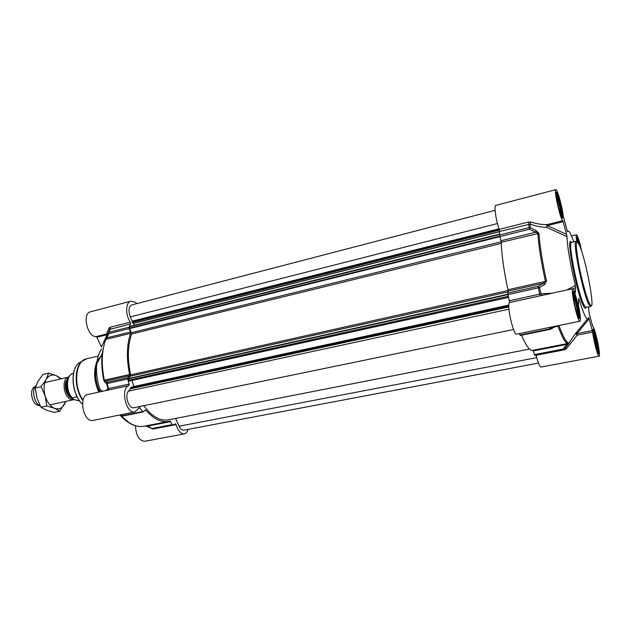 <?xml version="1.0" encoding="UTF-8"?>
<svg xmlns="http://www.w3.org/2000/svg" width="631" height="631" viewBox="0 0 631 631"><rect width="100%" height="100%" fill="white"/><g stroke="black" fill="none" stroke-linecap="round" stroke-linejoin="round"><path stroke-width="0.95" d="M573.421 297.587L573.871 296.854L576.056 303.795L577.468 312.1L576.884 313.205M577.468 312.1L576.6 312.282M576.056 303.795L574.565 304.11M578.146 316.699L578.233 315.981C578.524 312.093 575.338 297.58 573.437 294.156L573.051 293.525M556.597 198.126L557.126 197.874L559.311 205.004L560.596 212.608L560.044 212.962M560.596 212.608L559.981 212.765M559.311 205.004L557.993 205.335M561.29 216.401L561.338 215.897C561.558 212.458 558.577 199.222 556.7 195.342L556.187 194.403M593.298 334.438L593.519 333.854L595.419 339.991L596.768 347.657L596.398 348.754M596.768 347.657L596.114 347.776M595.419 339.991L594.299 340.204M597.439 351.846L597.462 351.577C597.762 348.296 594.733 334.249 593.101 331.346L592.966 331.109M578.193 242.896L576.829 239.283M536.05 355.087L536.098 355.269C537.998 362.793 539.639 366.721 541.019 367.053L599.079 356.184C597.928 357.004 593.676 341.182 592.619 332.064L592.32 330.557L576.963 333.61L575.795 333.278M564.351 349.251L567.987 344.605L566.733 344.416L563.097 349.069L563.436 349.803L564.351 349.251L563.097 349.069L534.433 354.606L534.796 355.324L563.412 349.795M534.433 354.606L533.313 350.931L566.733 344.416L568.31 343.367M533.045 350.268L533.313 350.931M556.148 326.306L558.049 326.337C562.426 338.027 565.755 343.729 568.042 343.438L532.398 350.394C529.693 350.797 526.08 345.725 521.569 335.179M519.384 333.578L520.299 335.337M552.196 293.163L540.988 293.857L539.489 287.57L544.687 284.478L543.409 283.256L538.204 286.316L538.401 287.831L539.489 287.57L538.204 286.316L507.774 293.092L509.564 302.549C506.307 304.276 513.453 335.731 516.734 334.115L579.96 321.234C577.696 322.622 570.156 288.28 572.798 288.667C573.311 288.627 574.044 289.952 575.022 292.65L575.141 292.926M507.774 293.092L508.113 291.143L543.409 283.256L545.421 281.363L546.517 281.126C542.345 261.975 539.82 246.051 538.953 233.344L536.232 230.717L530.214 227.665L529.109 227.617L529.401 229.234L530.214 227.665L530.174 224.131C536.405 226.3 541.863 227.365 546.564 227.318L547.345 225.582L546.959 224.612L546.564 227.318L567.009 236.657C567.474 248.015 570.25 264.279 575.338 285.449L566.875 289.96M536.232 230.717L535.419 232.279L501.014 240.75L499.823 236.578L529.401 229.234L537.841 233.312C538.7 246.09 541.232 262.11 545.421 281.363L507.971 289.755L508.113 291.143M507.971 289.755C503.869 270.809 501.637 254.987 501.282 242.288L538.953 233.344M501.014 240.75L501.282 242.288M563.16 221.67L566.559 234.377L547.345 225.582L563.16 221.67L562.789 220.684C560.328 219.446 553.576 189.268 555.848 189.639L495.871 205.383C493.797 205.359 495.871 220.227 499.263 229.384L499.823 236.578M573.122 288.793L575.614 287.452L575.338 285.449M575.614 287.452L575.267 292.894M578.572 299.165L578.974 298.944L578.603 298.526L578.485 305.443C580.386 314.837 580.875 320.098 579.96 321.234M578.974 298.944C584.164 315.902 587.398 322.102 588.684 317.559L592.32 330.557M588.478 306.903L589.299 314.017L592.738 326.527C594.717 326.061 601.225 356.428 599.079 356.184M576.71 241.413C576.079 237.256 576.008 235.047 576.482 234.787C577.862 236.033 579.652 241.76 581.845 251.982M573.942 241.839L569.99 232.705C568.831 230.843 567.987 230.536 567.474 231.774L567.403 231.751M555.848 189.639C557.244 188.708 562.387 207.244 563.278 216.283L567.474 231.774M567.009 236.657L566.559 234.377M575.575 333.602L577.255 335.108L576.963 333.61L589.157 318.758M587.414 319.105L575.693 333.405L568.988 342.878M536.098 355.269L564.54 349.787L566.322 348.777L577.255 335.108L592.619 332.064M565.226 348.138L566.322 348.777M567.987 344.605L569.367 342.72C567.151 343.919 563.712 338.303 559.05 325.856L558.853 325.533M550.839 329.153L556.25 326.061M556.676 326.164L556.037 326.408M550.398 329.232L551.076 328.412L550.058 328.877L550.398 329.232M555.13 326.29L551.076 328.412L550.65 327.205M509.564 302.549L542.242 295.363L540.988 293.857L509.43 300.774M542.242 295.363L572.798 288.667M544.687 284.478L546.517 281.126M499.665 231.467L530.174 224.131L530.845 222.025L528.66 221.994L499.263 229.384M562.789 220.684L546.959 224.612C542.345 224.762 536.965 223.902 530.845 222.025M570.29 252.566L571.205 252.605M144.775 410.418L145.887 410.189L145.114 410.063L143.253 411.917L142.661 411.601L139.427 407.555L134.979 411.885C126.168 414.457 120.048 388.404 128.819 385.636L129.134 384.066L127.707 378.955L127.856 377.646L107.238 382.228L106.568 383.632L107.081 383.53L107.238 382.228L105.574 381.061L104.904 382.425L106.568 383.632L107.996 388.696L105.984 390.557M145.887 410.189C153.562 418.992 161.11 422.746 168.524 421.445L169.96 421.09L170.67 421.626L172.113 424.624L152.213 428.473L152.142 428.899M188.101 429.372C187.304 431.983 186.027 433.489 184.284 433.876C180.845 434.025 178.131 430.957 176.152 424.679L175.355 423.795L172.784 425.16L172.113 424.624M137.124 303.535L134.513 301.941L130.791 301.2L90.564 311.761C81.912 313.276 87.307 337.285 96.141 336.583L96.898 337.254L107.144 334.714L101.41 346.987L96.898 337.254M109.865 329.469L106.442 336.82L107.025 337.782L108.832 333.641L108.761 332.285L108.224 332.789L108.832 333.641L129.039 328.625L128.961 327.252L130.554 323.94L130.325 322.165C125.23 315.074 125.577 302.107 130.791 301.2M129.039 328.625L130.459 332.009L107.025 337.782L105.211 339.801L102.104 353.975C101.315 362.36 101.891 371.131 103.823 380.288L104.904 382.425M130.562 333.334C126.713 344.952 126.389 358.684 129.592 374.506L129.426 375.729L105.574 381.061L104.32 380.17C101.173 364.552 101.638 350.97 105.708 339.431L130.562 333.334L130.459 332.009M129.426 375.729L127.856 377.646M99.643 391.599C95.494 381.897 94.532 372.629 96.772 363.779M98.31 359.828L100.976 356.065M135.452 425.799C136.028 435.5 139.08 440.667 144.625 441.306L184.284 433.876M106.182 390.51L106.876 389.808L106.781 390.384L87.93 394.501C77.921 395.929 83.481 423.093 93.238 420.388L134.979 411.885M99.233 392.032L99.816 391.417L100.416 391.772M102.782 391.252L100.116 389.706L99.816 391.417M100.116 389.706C97.111 380.99 95.991 372.393 96.756 363.921C97.403 357.761 99.012 352.745 101.575 348.864M107.617 334.122L106.387 334.036L107.144 334.714M109.912 329.358L130.554 323.94M130.325 322.165L110.196 327.229L109.155 327.97L106.387 334.036L96.141 336.583M109.944 329.303L109.155 327.97M96.756 363.921L102.104 353.975L105.267 339.707L110.023 329.201M106.442 336.82L105.211 339.801M129.134 384.066L107.996 388.696L107.112 390.329L128.819 385.636M122.982 415.939L121.546 415.679L122.556 416.074M120.923 415.269L120.213 415.245C128.109 423.945 136.028 427.605 143.971 426.24C136.312 427.589 128.574 423.945 120.758 415.308L120.663 415.095M119.945 414.946L130.033 423.496M172.705 425.168L152.899 429.001L147.567 426.13L147.504 426.548M170.67 421.626L147.567 426.13L145.903 425.862M155.557 428.488L176.152 424.679M120.852 414.764L121.546 415.679L120.324 414.875M128.913 381.116L508.594 297.359L128.913 381.116L128.44 378.837L130.459 376.139L130.625 374.901C127.352 359.142 127.659 345.504 131.571 334.004L129.741 328.554L129.899 326.29L499.571 234.109M133.898 386.606L131.989 380.438M131.445 387.142L508.838 305.199L131.445 387.142L128.566 391.11C124.299 395.211 128.834 409.267 133.906 407.729L513.555 329.508M529.464 349.053L168.288 419.875C160.093 421.24 151.921 416.515 143.773 405.694M538.432 363.07L183.763 430.192C182.012 430.374 180.458 429.048 179.094 426.201L175.631 418.432M499.657 231.648L133.038 323.506L130.333 316.888C128.188 310.72 128.661 306.737 131.761 304.931L495.098 210.328M134.561 325.131L133.488 323.387M74.15 399.597L70.853 399.36C63.345 396.773 61.396 378.679 68.432 377.141L44.888 382.544M79.703 401.048L74.363 399.691L71.595 398.114L77.021 396.662M73.504 373.284L73.046 373.386M40.147 405.749C34.042 403.217 31.337 389.997 36.014 385.557L34.886 386.424M39.193 405.63L37.702 405.283C32.102 403.461 29.412 391.33 33.727 387.339M60.631 378.923L56.356 375.697C52.144 374.025 48.737 375.303 46.134 379.539C43.776 384.145 43.452 389.642 45.172 396.047C47.183 402.326 50.314 406.419 54.581 408.336C58.833 409.795 62.185 408.36 64.622 404.037L65.671 401.45M65.813 401.419L59.811 411.175L54.581 408.336L46.773 405.985L45.172 396.047L41.086 386.637L46.134 379.539L48.666 373.11L56.356 375.697L61.428 378.742M48.666 373.11L42.932 374.459L37.923 381.44L35.289 387.962L36.898 397.885L40.96 407.247L46.347 410.103L54.061 412.398L59.811 411.175M41.086 386.637L35.289 387.962M46.773 405.985L40.96 407.247M590.632 306.445L586.065 307.4L584.18 305.246C578.114 294.645 567.419 241.145 571.552 242.407L576.087 241.326C572.104 240.025 582.87 293.62 588.794 304.276L590.632 306.445L591.586 305.238M579.148 244.718C586.349 259.491 596.902 318.773 589.449 303.424C586.365 297.398 580.93 277.088 578.154 260.982C575.464 243.897 575.795 238.471 579.148 244.718M576.797 238.329L579.006 244.402M556.179 193.457L556.905 194.671C559.129 199.262 562.584 215.494 561.7 217.245M573.066 292.587L573.611 293.376C575.898 297.359 579.692 315.871 578.556 317.551M593.266 330.644C595.143 333.878 598.638 350.789 597.825 352.721M557.559 193.82C554.097 186.082 558.056 209.571 561.448 216.741C564.792 223.879 560.888 201.044 557.559 193.82M574.297 292.484C570.937 285.906 575.267 311.611 578.548 317.527C581.774 323.435 577.523 298.526 574.297 292.484M593.889 329.839C591.113 324.397 595.246 348.083 597.943 352.942C600.609 357.824 596.547 334.824 593.889 329.839M571.536 242.407C565.218 233.068 576.537 293.754 583.533 306.09C584.795 308.48 585.639 308.922 586.057 307.407M581.143 249.86L577.854 238.368C576.781 236.239 576.537 237.406 577.113 241.862M571.591 261.534L572.459 261.337M564.54 349.787L564.382 349.211M568.042 343.438L569.367 342.72M559.05 325.856L554.996 326.961M549.554 327.426L550.058 328.877L519.92 334.998M576.726 299.551L575.898 299.993M578.154 305.514L577.262 305.696M540.073 295.892L538.401 287.831L507.939 294.59M499.555 234.977L529.109 227.617L528.66 221.994M575.764 296.278L575.259 296.562M99.193 392.04C94.492 381.203 93.751 371.209 96.977 362.068M97.647 360.616L99.832 357.383M97.127 361.066C93.293 370.247 93.853 380.596 98.799 392.127M83.055 400.101C72.967 386.03 75.428 360.482 86.621 358.794L98.286 356.026M110.196 327.229L110.417 328.98L108.761 332.285L128.961 327.252M103.823 380.288L129.592 374.506M127.707 378.955L107.081 383.53L108.5 388.586L108.161 390.147M142.661 411.601L122.138 415.766L121.302 414.67M138.938 408.186L140.082 407.949M82.448 404.116C71.8 394.541 69.844 369.174 79.104 362.872L81.044 361.681M82.913 400.638C74.127 388.751 73.993 366.721 82.456 360.814L84.049 359.773M129.741 328.554L499.855 236.688M501.235 241.783L131.469 332.679M501.314 243.385L131.571 334.004M508.097 290.473L130.625 374.901M507.971 291.94L130.459 376.139M507.86 294.251L128.55 378.474M507.947 294.638L128.44 378.837M508.341 296.31L128.401 380.304M508.846 305.089L133.882 386.527M508.823 305.483L130.735 387.529M508.815 305.846L130.688 387.844M508.807 306.098L130.743 388.033M508.807 306.95L130.68 388.767M508.925 309.19L128.566 391.11M536.697 357.627L179.094 426.201M497.465 223.532L130.333 316.888M499.05 228.785L132.226 321.14M499.342 229.605L132.258 321.881M499.373 229.716L132.194 321.999M499.476 230.11L132.234 322.346M499.665 231.538L132.889 323.411M499.563 234.527L129.686 326.692M499.72 236.16L129.655 328.104M70.853 397.262C65.9 392.506 64.646 386.921 67.107 380.509M67.422 379.405C63.132 383.403 65.892 396.118 71.477 398.074M71.973 397.648C65.458 390.4 66.287 374.569 73.125 373.371M576.087 241.326L577.46 242.012M571.647 235.955L576.482 234.787M534.796 355.324L563.869 349.645M520.22 335.455L550.713 329.216M576.687 299.394L575.858 299.843M106.237 389.942L106.473 390.447M110.015 329.208L109.762 329.627M120.86 414.764L122.745 416.074L143.253 411.917M172.784 425.16L152.899 429.001L145.722 425.901M168.524 421.445L143.971 426.24M82.448 404.195C71.697 394.683 69.639 369.348 79.104 362.872L86.621 358.794M499.657 231.695L133.038 323.506M71.595 398.114C63.021 386.629 66.657 375.39 73.101 373.378M73.803 399.683L49.881 404.881M37.734 405.299L40.21 405.859"/></g></svg>
